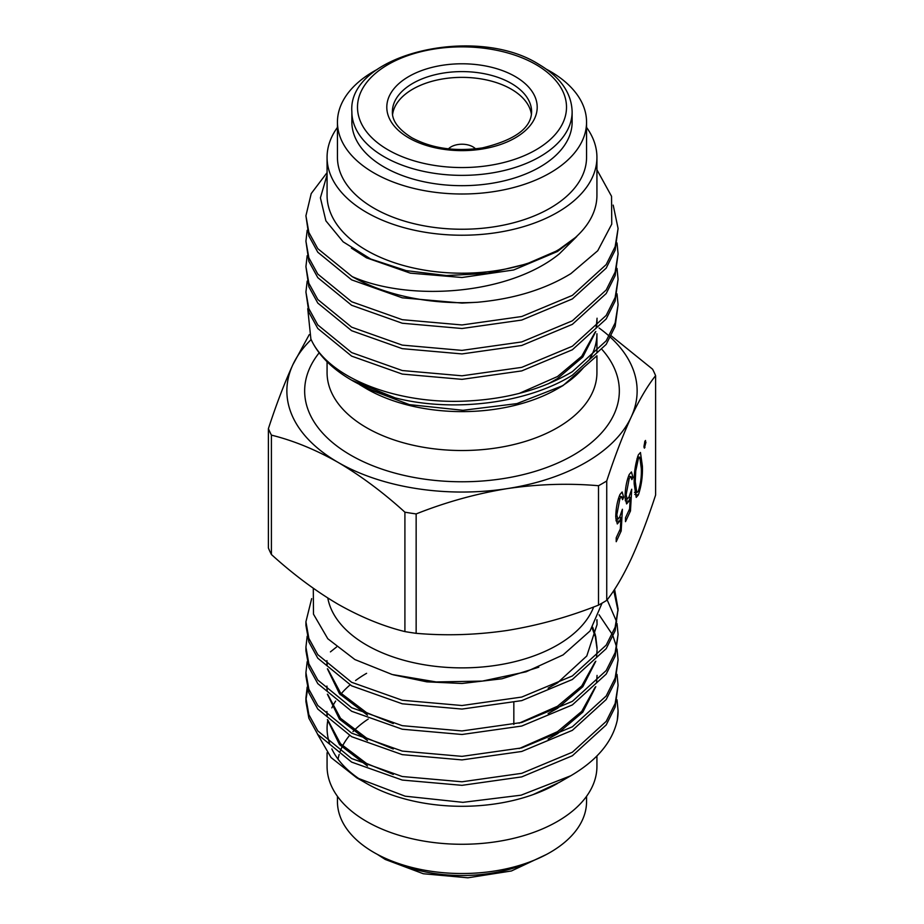 <?xml version="1.0" encoding="UTF-8"?>
<svg xmlns="http://www.w3.org/2000/svg" width="924" height="924" viewBox="0 0 924 924"><rect width="100%" height="100%" fill="white"/><g stroke="black" fill="none" stroke-linecap="round" stroke-linejoin="round"><path stroke-width="1.39" d="M392.584 114.541A69.612 40.182 180 0 1 412.774 89.131A69.612 40.182 180 0 1 511.226 89.131A69.612 40.182 180 0 1 531.416 114.541M384.13 167.059A110.129 63.583 -0 0 0 504.146 180.838A110.129 63.583 -0 0 0 572.129 122.095L572.129 111.781A110.129 63.583 180 0 1 504.146 170.524A110.129 63.583 180 0 1 384.13 156.745A110.129 63.583 180 0 1 351.871 111.781L351.871 122.095A110.129 63.583 -0 0 0 384.13 167.059M618.075 609.055L615.141 630.792L606.202 648.671L572.36 679.498L521.725 700.623L462 709.066L402.275 703.799L351.64 685.851L317.798 658.211L308.859 641.949L305.925 625.317L305.925 621.76L308.859 638.403L317.798 654.654L351.64 682.305L402.275 700.253L462 705.52L521.725 697.066L572.36 675.952L606.202 645.125L615.141 627.234L618.075 609.055L614.599 589.304M311.665 598.636L305.925 621.76M618.075 685.319L615.141 707.045L606.202 724.936L572.36 755.763L521.725 776.888L462 785.331L402.275 780.064L351.64 762.115L317.798 734.476L308.859 718.214L305.925 701.582L305.925 698.024L308.859 714.668L317.798 730.919L351.64 758.569L402.275 776.518L462 781.785L521.725 773.33L572.36 752.217L606.202 721.39L615.141 703.499L618.075 685.319L617.024 674.381M305.959 699.803L307.634 688.865M336.509 647.043L330.411 651.882M307.184 687.086L305.925 698.024M618.075 659.898L615.141 681.623L606.202 699.514L572.36 730.341L521.725 751.466L462 759.909L402.275 754.642L351.64 736.694L317.798 709.054L308.859 692.792L305.925 676.16L305.925 672.603L308.859 689.246L317.798 705.497L351.64 733.148L402.275 751.096L462 756.363L521.725 747.909L572.36 726.795L606.202 695.968L615.141 678.077L618.075 659.898L617.024 648.96M307.184 661.665L305.925 672.603M618.075 634.476L615.141 656.202L606.202 674.093L572.36 704.92L521.725 726.045L462 734.488L402.275 729.221L351.64 711.272L317.798 683.633L308.859 667.371L305.925 650.739L305.925 647.181L308.859 663.825L317.798 680.076L351.64 707.726L402.275 725.675L462 730.942L521.725 722.487L572.36 701.374L606.202 670.547L615.141 652.656L618.075 634.476L617.024 623.538M307.184 636.243L305.925 647.181M618.075 710.937A156.075 90.113 0 0 1 618.075 711.122A156.075 90.113 0 0 1 617.313 720.073L618.075 710.729L617.024 699.803M616.643 647.181L613.074 636.243M612.289 634.476L599.087 614.795M616.643 621.76L607.149 599.826M327.801 598.001A134.927 77.893 0 0 0 416.863 663.386A134.927 77.893 0 0 0 557.403 645.067A134.927 77.893 0 0 0 593.682 606.952M337.445 796.326L337.445 801.616A124.555 71.91 0 0 0 414.333 868.052A124.555 71.91 0 0 0 550.069 852.459A124.555 71.91 0 0 0 586.555 801.616L586.555 796.326M368.237 719.045A124.555 71.91 0 0 0 352.991 731.589M349.503 735.516A124.555 71.91 0 0 0 342.585 745.934M341.915 747.297A124.555 71.91 0 0 0 340.113 751.57M339.166 754.469A124.555 71.91 0 0 0 338.068 759.193M327.073 752.748L327.073 766.377A134.927 77.893 0 0 0 410.372 838.345A134.927 77.893 0 0 0 557.403 821.459A134.927 77.893 0 0 0 596.927 766.377L596.927 755.971M366.597 673.319A134.927 77.893 0 0 0 355.567 680.526M350.011 684.961A134.927 77.893 0 0 0 340.332 694.733M335.643 701.085A134.927 77.893 0 0 0 331.843 707.876M393.278 774.428L366.493 763.443L340.506 743.716L327.835 720.015A134.927 77.893 0 0 0 327.847 720.073M327.662 721.182A134.927 77.893 0 0 0 327.073 728.401A134.927 77.893 0 0 0 329.637 743.508M331.843 748.925A134.927 77.893 0 0 0 361.827 780.584M557.507 783.425L533.252 794.536L559.378 782.339L570.836 775.733L521.067 795.183L462.912 802.344L405.151 796.188L356.652 777.742L366.597 783.483A134.927 77.893 0 0 0 557.403 783.483M327.073 172.626L311.215 193.566L305.925 215.777L308.859 232.421L317.798 248.672L352.159 276.599A156.075 90.113 180 0 0 477.5 302.252L462 303.084L402.275 297.817L351.64 279.868L317.798 252.229L308.859 235.967L305.925 215.777M307.184 230.261L305.925 241.199L308.859 257.842L317.798 274.093L351.64 301.744L402.275 319.692L462 324.959L521.725 316.516L572.36 295.391L606.202 264.564L615.141 246.673L618.075 228.494L613.201 205.128M618.075 228.494L615.141 250.219L606.202 268.11L572.36 298.937L521.725 320.062L462 328.505L402.275 323.238L351.64 305.29L317.798 277.65L308.859 261.388L305.925 241.199M307.184 255.682L305.925 266.62L308.859 283.264L317.798 299.515L351.64 327.165L402.275 345.114L462 350.381L521.725 341.938L572.36 320.813L606.202 289.986L615.141 272.095L618.075 253.915L617.024 242.977M618.075 253.915L615.141 275.641L606.202 293.532L572.36 324.359L521.725 345.484L462 353.927L402.275 348.66L351.64 330.711L317.798 303.072L308.859 286.81L305.925 266.62M307.184 281.104L305.925 292.042L308.859 308.685L317.798 324.936L351.64 352.587L402.275 370.536L462 375.802L521.725 367.359L572.36 346.234L606.202 315.407L615.141 297.516L618.075 279.337L617.024 268.399M618.075 279.337L615.141 301.062L606.202 318.953L572.36 349.78L521.725 370.905L462 379.348L402.275 374.081L351.64 356.133L317.798 328.494L308.859 312.231L305.925 292.042M351.64 380.18L395.102 397.874A156.075 90.113 180 0 1 351.64 380.18A156.075 90.113 180 0 1 310.88 338.993C327.281 376.472 392.804 403.465 462 401.224C504.816 399.769 541.603 389.916 572.36 371.656L606.202 340.829L615.141 322.938L618.075 304.758L617.024 293.82M618.075 304.758L615.141 326.484L606.202 344.375L572.36 375.202C527.315 403.361 453.234 412.774 395.102 397.874M596.592 356.087L563.086 385.527L557.403 388.808A134.927 77.893 180 0 1 366.597 388.808L359.586 384.615M392.584 114.553A69.6 40.182 180 0 1 412.785 89.143A69.6 40.182 180 0 1 486.22 79.88A69.6 40.182 180 0 1 531.416 114.553M546.546 69.288A124.555 71.91 180 0 1 586.555 122.095A124.555 71.91 180 0 1 550.069 172.95A124.555 71.91 180 0 1 414.333 188.531A124.555 71.91 180 0 1 337.445 122.095A124.555 71.91 180 0 1 373.931 71.252A124.555 71.91 180 0 1 377.454 69.288M586.555 122.095L586.555 157.334A124.555 71.91 180 0 1 550.069 208.177A124.555 71.91 180 0 1 414.333 223.77A124.555 71.91 180 0 1 337.445 157.334L337.445 122.095M586.555 127.385A134.927 77.893 180 0 1 596.927 157.334A134.927 77.893 180 0 1 557.403 212.416A134.927 77.893 180 0 1 410.372 229.302A134.927 77.893 180 0 1 327.073 157.334A134.927 77.893 180 0 1 337.445 127.385M596.927 157.334L596.927 195.31A134.927 77.893 180 0 1 557.403 250.392A134.927 77.893 180 0 1 410.372 267.279A134.927 77.893 180 0 1 327.073 195.31L327.073 157.334M327.073 174.925L320.409 197.828L325.895 220.848L343.162 241.845L370.697 258.997L406.167 270.617L446.454 275.571L487.872 273.354L526.761 263.86L557.507 250.566L576.738 236.556L559.378 253.811C509.574 294.606 410.314 302.16 352.159 276.599M477.5 302.252C513.987 298.926 545.091 289.385 570.836 273.654L597.747 250.739L611.757 224.128L611.538 196.292L596.927 169.773M563.086 385.527L516.909 403.615L462.97 410.291L409.39 404.631L364.403 387.549M310.88 338.993L307.727 308.674M356.652 777.742L331.023 757.53L317.371 733.899M313.294 588.276L313.49 614.183L327.801 638.75L354.897 659.563L392.203 674.52L436.151 681.947L482.363 681.092L526.149 671.783L563.086 654.908L590.043 630.976L602.055 603.129M638.357 454.862L640.459 452.494L642.399 466.181C642.758 476.241 641.406 485.828 638.357 494.952L636.22 497.378L634.187 483.876C633.887 473.666 635.273 463.998 638.357 454.862M621.171 531.011L616.216 541.695L616.216 537.78L620.327 528.921L620.974 517.498L619.554 521.298L617.301 523.966L615.742 517.024C615.938 508.292 617.336 500.785 619.958 494.502L622.129 491.995L623.654 497.308L622.568 499.653L621.598 496.638L619.9 498.556L616.828 514.83L617.856 519.311L619.75 516.966L622.406 509.274L621.171 531.011L619.473 530.746M631.161 558.951C639.489 540.748 647.632 519.461 655.601 495.079L655.601 375.687C647.609 385.678 639.466 399.48 631.161 417.105C622.845 435.296 614.703 456.583 606.733 480.965L606.733 600.369C614.726 590.378 622.868 576.576 631.161 558.951M630.468 510.972L625.513 521.656L625.513 517.752L629.625 508.893L630.272 497.459L628.851 501.27L626.599 503.927L625.04 496.985C625.236 488.253 626.634 480.746 629.256 474.474L631.427 471.956L632.952 477.281L631.866 479.614L630.896 476.599L629.198 478.517L626.125 494.802L627.153 499.272L629.048 496.939L631.704 489.235L630.468 510.972L628.77 510.718M643.993 447.343L644.952 447.493L643.947 446.488L644.952 441.129L645.968 442.146L644.375 448.163M644.952 441.129L645.553 440.459M617.313 720.073C612.566 741.729 597.077 760.29 570.836 775.733M507.322 630.445C538.38 625.375 568.768 616.932 598.509 605.116L598.509 485.724C568.699 483.113 538.311 484.072 507.322 488.6C476.276 493.67 445.888 502.113 416.147 513.929L416.147 633.321C445.957 635.931 476.345 634.973 507.322 630.445M611.261 335.839L652.587 369.196A198.949 114.865 0 0 1 655.601 375.687M271.413 554.516C293.358 574.428 315.615 591.014 338.161 604.284C360.995 617.163 383.241 626.264 404.908 631.589L404.908 512.185C383.241 492.492 360.995 475.906 338.161 462.427C315.615 449.653 293.358 440.552 271.413 435.123L271.413 554.516A198.949 114.865 180 0 1 268.399 548.024L268.399 428.632C276.392 404.204 284.534 382.917 292.839 364.761L309.251 334.638M596.927 352.206L596.927 333.737A134.927 77.893 180 0 1 589.477 359.263M583.448 367.671A134.927 77.893 180 0 1 560.129 387.191M610.487 337.318A175.133 101.109 180 0 1 631.161 417.105A175.133 101.109 180 0 1 507.322 488.6A175.133 101.109 180 0 1 338.161 462.427A175.133 101.109 180 0 1 292.839 364.761A175.133 101.109 180 0 1 311.145 339.57M599.075 327.997A175.133 101.109 180 0 1 609.17 336.128M576.738 236.556L557.507 251.478L513.686 269.97L462 277.5L410.314 273.146L366.493 257.831L351.432 248.163M597.066 320.27L596.592 327.131M595.795 331.497L582.825 356.999L557.507 378.586L548.128 383.876M597.066 318.214L596.188 327.546M595.079 332.201L581.762 356.214L557.507 376.53L519.103 393.462M613.755 590.586L618.052 610.822M326.992 715.684L326.934 711.48L327.177 715.846M326.992 690.263L326.934 686.058L327.177 690.424M327.835 694.594L340.506 718.294L366.493 738.022L393.278 749.006M519.103 748.602L557.507 731.669L581.762 711.353L595.079 687.341M326.934 660.637L327.177 665.003M327.835 669.172L340.506 692.873L366.493 712.6L393.278 723.584M519.103 723.18L557.507 706.248L581.762 685.931L595.079 661.919M597.066 647.932L595.68 636.243M595.426 635.215L592.688 627.234M548.128 688.172L557.507 682.882L586.786 655.994L597.066 624.566L596.985 619.704M327.385 719.6L339.512 744.64L367.498 766.031M327.385 694.178L339.512 719.219L367.498 740.609M548.128 739.015L557.507 733.725L582.825 712.138L595.795 686.636M596.592 682.27L597.066 675.409M326.934 662.704L326.992 664.841M327.385 668.757L339.512 693.797L367.498 715.188M548.128 713.594L557.507 708.304L582.825 686.717L595.795 661.214M596.592 656.849L597.066 649.988M597.054 648.96L595.426 637.283M595.148 636.243L592.145 628.054M597.054 623.538L596.846 619.981M393.497 674.866L426.796 681.843L462 683.483L501.951 678.782L538.784 667.186M606.733 600.369A198.949 114.865 180 0 1 598.509 605.116M416.147 633.321A198.949 114.865 180 0 1 404.908 631.589M268.399 428.632A198.949 114.865 0 0 0 271.413 435.123M404.908 512.185A198.949 114.865 0 0 0 416.147 513.929M598.509 485.724A198.949 114.865 0 0 0 606.733 480.965M619.6 517.278L620.974 517.498M615.915 520.743L619.554 521.298M622.083 497.066L623.654 497.308M618.503 498.336L619.9 498.556M615.8 514.668L616.828 514.83M628.898 497.239L630.272 497.459M625.213 500.704L628.851 501.27M631.381 477.038L632.952 477.281M627.8 478.297L629.198 478.517M625.098 494.64L626.125 494.802M641.302 466.008L642.399 466.181M634.776 494.398L638.357 494.952M638.322 491.118C640.655 483.795 641.649 476.264 641.314 468.537L639.835 457.23L638.322 458.847L635.735 470.986L635.273 481.554L636.809 492.723L638.322 491.118M634.199 481.392L635.273 481.554M634.776 470.836L635.735 470.986M636.994 458.651L638.322 458.847M644.652 441.938L645.968 442.146M475.525 148.856A15.408 8.894 0 0 0 462 144.225A15.408 8.894 0 0 0 448.475 148.856M531.219 861.399A110.152 63.594 180 0 1 392.781 861.399M392.388 111.781A69.612 40.182 180 0 1 435.366 74.659A69.612 40.182 180 0 1 511.226 83.368A69.612 40.182 180 0 1 531.612 111.781C531.312 128.055 514.887 140.101 482.328 147.909C455.139 151.848 431.566 148.417 411.619 137.63C398.44 129.302 392.03 120.686 392.388 111.781M515.188 76.507A75.214 43.428 180 0 1 515.188 137.907A75.214 43.428 180 0 1 408.812 137.907A75.214 43.428 180 0 1 408.812 76.507A75.214 43.428 180 0 1 515.188 76.507M535.908 64.541A104.516 60.349 180 0 1 535.908 149.873A104.516 60.349 180 0 1 388.092 149.873A104.516 60.349 180 0 1 388.092 64.541A104.516 60.349 180 0 1 535.908 64.541M596.927 355.752L596.927 372.626A134.927 77.893 180 0 1 557.403 427.708A134.927 77.893 180 0 1 410.372 444.594A134.927 77.893 180 0 1 327.073 372.626L327.073 361.758M602.217 349.722A157.334 90.841 180 0 1 573.261 455.162A157.334 90.841 180 0 1 371.968 465.43A157.334 90.841 180 0 1 319.184 352.806M546.685 854.354L511.422 870.974L467.856 877.8L423.308 873.746L385.273 859.459L377.315 854.354M572.129 111.781C571.575 92.954 560.429 77.119 538.704 64.264C475.248 23.92 347.17 54.735 351.871 111.781M513.836 724.462L513.836 702.587M621.598 496.638L619.219 496.269M617.856 519.311L615.788 518.988M630.896 476.599L628.516 476.23M627.153 499.272L625.086 498.96M636.809 492.723L634.499 492.365M639.835 457.23L637.56 456.872"/></g></svg>
